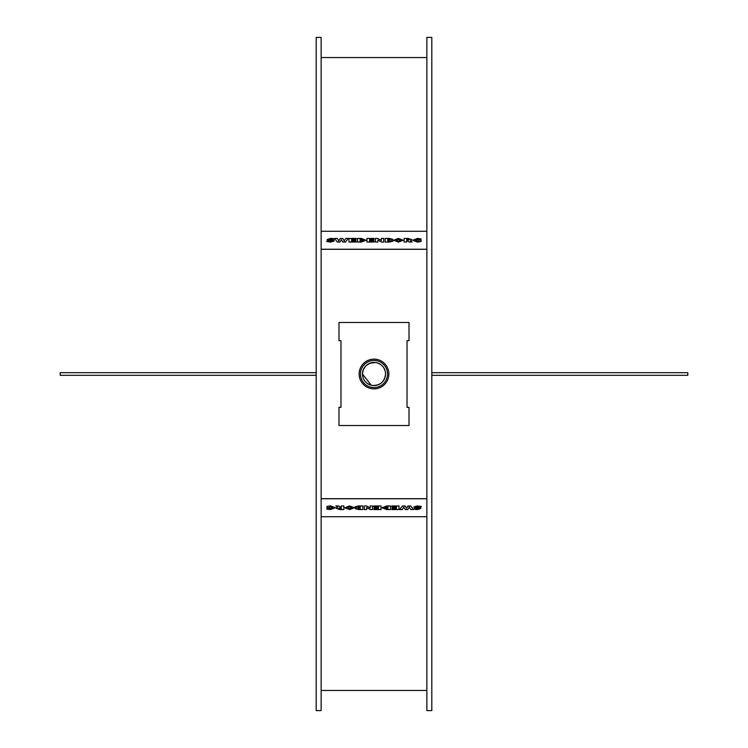 <?xml version="1.0" encoding="UTF-8"?>
<svg xmlns="http://www.w3.org/2000/svg" width="748" height="748" viewBox="0 0 748 748"><rect width="100%" height="100%" fill="white"/><g stroke="black" fill="none" stroke-linecap="round" stroke-linejoin="round"><path stroke-width="1.12" d="M389.334 239.238L387.763 239.267L387.763 239.846L387.763 239.238L389.334 239.267M390.166 239.538L387.763 239.846M389.334 240.576L387.763 240.604L387.763 241.239L387.763 240.576L389.334 240.604M390.4 240.893L387.763 241.239M389.474 238.434L385.192 238.434L385.192 242.025L389.661 242.025L393.093 241.024L391.335 240.117L392.812 239.341L389.474 238.434M392.812 239.369L391.335 240.145M393.093 241.052L389.661 242.053L385.192 242.025M374.084 239.285L369.549 239.285L374.084 239.257L374.084 238.434L366.959 238.434L366.959 242.025L374.215 242.025L374.215 241.211L369.549 241.211L369.549 240.641L373.663 240.641L373.663 239.818L369.549 239.818L369.549 239.257L369.549 239.818M369.549 241.211L369.549 240.669L373.663 240.641M366.959 242.025L374.215 242.025M361.256 239.276L363.35 240.239L360.069 239.304L360.069 241.193L360.069 239.276L361.256 239.304M363.35 240.239L360.069 241.193M361.303 238.434L357.488 238.434L357.488 242.025L361.219 242.025L365.987 240.23L361.303 238.434M365.987 240.258L361.219 242.053L357.488 242.025M348.334 238.434L345.473 242.053L342.808 242.025L345.473 242.025L348.334 238.434L345.688 238.434L344.23 240.921L342.734 238.434L340.209 238.444L338.76 240.921L337.264 238.434L334.506 238.434L337.339 242.025L340.003 242.025L341.415 239.743L342.808 242.025M342.808 242.053L341.415 239.743M341.415 239.771L340.003 242.025M340.003 242.053L337.339 242.025M337.339 242.053L334.506 238.434M334.347 238.808L330.709 238.388L327.1 239.519L331.654 240.987L327.512 240.678L326.549 241.492L330.738 242.062L334.328 240.931L329.774 239.425L333.393 239.622L334.347 238.808L333.393 239.65L329.774 239.454M334.328 240.959L330.738 242.09L326.549 241.492M331.654 241.015L327.1 239.519M356.123 239.285L351.579 239.285L356.123 239.257L356.123 238.434L348.989 238.434L348.989 242.025L356.244 242.025L356.244 241.211L351.579 241.211L351.579 240.641L355.693 240.641L355.693 239.818L351.579 239.818L351.579 239.257L351.579 239.818M351.579 241.211L351.579 240.669L355.693 240.641M348.989 242.025L356.244 242.025M383.724 242.025L381.527 242.053L383.724 242.025L383.724 238.434L381.358 238.434L381.358 240.445L377.665 238.434L375.449 238.434L375.449 242.025L377.834 242.025L377.834 240.033L381.527 242.025M381.527 242.053L377.834 240.061M375.449 242.025L377.834 242.025M381.358 240.445L381.358 238.462M400.498 240.267L398.432 239.323L400.498 240.239L398.432 241.183L396.3 240.239L398.432 239.295L396.3 240.267M403.153 240.23L398.404 238.406L393.644 240.23L398.404 242.071L403.153 240.23L398.404 242.1L393.644 240.23M409.408 239.771L406.706 239.285L409.408 239.743L406.706 240.239L406.706 239.257L406.706 240.239M412.167 242.025L409.231 242.053L408.081 241.09L409.231 242.025L412.167 242.025L410.4 240.856L411.868 239.715L408.184 238.434L404.116 238.434L404.116 242.025L406.706 242.025L406.706 241.062L408.081 241.062M408.081 241.09L406.706 241.09M404.116 242.025L406.706 242.025M411.868 239.743L410.4 240.884M421.059 240.173L418.833 240.173L418.833 241.043L417.515 241.183L415.29 240.239L421.189 238.949L417.506 238.406L412.644 240.239L417.328 242.071L421.059 241.613L421.059 240.173M412.644 240.267L417.328 242.1L421.059 241.613M419.721 239.687L421.189 238.949M419.721 239.715L417.496 239.323L415.29 240.267M418.833 241.043L418.833 240.192M426.856 231.282L321.144 231.282M321.144 249.243L426.856 249.243M358.666 508.762L360.237 508.734L360.237 508.154L360.237 508.762L358.666 508.734M357.834 508.462L360.237 508.154M358.666 507.425L360.237 507.396L360.237 506.761L360.237 507.425L358.666 507.396M357.6 507.107L360.237 506.761M358.526 509.566L362.808 509.566L362.808 505.975L358.339 505.975L354.907 506.976L356.665 507.883L355.188 508.659L358.526 509.566M355.188 508.631L356.665 507.855M354.907 506.948L358.339 505.947L362.808 505.975M373.916 508.715L378.451 508.715L373.916 508.743L373.916 509.566L381.041 509.566L381.041 505.975L373.785 505.975L373.785 506.789L378.451 506.789L378.451 507.359L374.337 507.359L374.337 508.182L378.451 508.182L378.451 508.743L378.451 508.182M378.451 506.789L378.451 507.331L374.337 507.359M381.041 505.975L373.785 505.975M386.744 508.724L384.65 507.761L387.932 508.696L387.932 506.807L387.932 508.724L386.744 508.696M384.65 507.761L387.932 506.807M386.697 509.566L390.512 509.566L390.512 505.975L386.781 505.975L382.013 507.77L386.697 509.566M382.013 507.742L386.781 505.947L390.512 505.975M399.666 509.566L402.527 505.947L405.192 505.975L402.527 505.975L399.666 509.566L402.312 509.566L403.77 507.079L405.266 509.566L407.791 509.556L409.24 507.079L410.736 509.566L413.494 509.566L410.661 505.975L407.997 505.975L406.585 508.257L405.192 505.975M405.192 505.947L406.585 508.257M406.585 508.229L407.997 505.975M407.997 505.947L410.661 505.975M410.661 505.947L413.494 509.566M413.653 509.192L417.291 509.612L420.9 508.481L416.346 507.013L420.488 507.322L421.451 506.508L417.262 505.938L413.672 507.069L418.226 508.575L414.607 508.378L413.653 509.192L414.607 508.35L418.226 508.546M413.672 507.041L417.262 505.91L421.451 506.508M416.346 506.985L420.9 508.481M391.877 508.715L396.421 508.715L391.877 508.743L391.877 509.566L399.011 509.566L399.011 505.975L391.756 505.975L391.756 506.789L396.421 506.789L396.421 507.359L392.307 507.359L392.307 508.182L396.421 508.182L396.421 508.743L396.421 508.182M396.421 506.789L396.421 507.331L392.307 507.359M399.011 505.975L391.756 505.975M364.276 505.975L366.473 505.947L364.276 505.975L364.276 509.566L366.642 509.566L366.642 507.555L370.335 509.566L372.551 509.566L372.551 505.975L370.166 505.975L370.166 507.967L366.473 505.975M366.473 505.947L370.166 507.939M372.551 505.975L370.166 505.975M366.642 507.555L366.642 509.538M347.502 507.733L349.568 508.677L347.502 507.761L349.568 506.817L351.7 507.761L349.568 508.705L351.7 507.733M344.847 507.77L349.596 509.594L354.356 507.77L349.596 505.929L344.847 507.77L349.596 505.9L354.356 507.77M338.592 508.229L341.294 508.715L338.592 508.257L341.294 507.761L341.294 508.743L341.294 507.761M335.833 505.975L338.769 505.947L339.919 506.91L338.769 505.975L335.833 505.975L337.6 507.144L336.132 508.285L339.816 509.566L343.884 509.566L343.884 505.975L341.294 505.975L341.294 506.938L339.919 506.938M339.919 506.91L341.294 506.91M343.884 505.975L341.294 505.975M336.132 508.257L337.6 507.116M326.941 507.827L329.167 507.827L329.167 506.957L330.485 506.817L332.71 507.761L326.811 509.051L330.494 509.594L335.356 507.761L330.672 505.929L326.941 506.387L326.941 507.827M335.356 507.733L330.672 505.9L326.941 506.387M328.279 508.313L326.811 509.051M328.279 508.285L330.504 508.677L332.71 507.733M329.167 506.957L329.167 507.808M426.856 498.757L321.144 498.757M321.144 516.718L426.856 516.718M426.856 710.6L426.856 37.4L431.811 37.4L431.811 710.6L426.856 710.6M426.856 249.308L321.144 249.308M321.144 37.4L321.144 710.6L316.189 710.6L316.189 37.4L321.144 37.4M321.144 498.692L426.856 498.692M431.811 372.682L687.805 372.682L687.805 375.318L431.811 375.318M316.189 375.318L60.195 375.318L60.195 372.682L316.189 372.682M371.26 385.229L362.434 374C362.789 379.75 365.725 383.49 371.26 385.229L372.682 385.482C380.349 385.482 384.65 381.658 385.566 374A11.566 11.566 0 0 0 368.222 363.986A11.566 11.566 0 0 0 368.222 384.014A11.566 11.566 0 0 0 385.566 374C385.211 368.25 382.275 364.51 376.74 362.771L375.318 362.518C367.651 362.518 363.35 366.342 362.434 374L363.322 369.577L365.828 365.828L369.577 363.322L375.318 362.518M409.016 340.639L407.034 340.639L407.034 407.361L409.016 407.361L409.016 425.528L338.984 425.528L338.984 407.361L340.966 407.361L340.966 340.639L338.984 340.639L338.984 322.472L409.016 322.472L409.016 340.639M374 388.866A14.867 14.867 0 0 1 361.125 366.567A14.867 14.867 0 0 1 386.875 366.567A14.867 14.867 0 0 1 374 388.866M407.034 407.361L407.034 340.639M340.966 340.639L340.966 407.361M387.539 374A13.539 13.539 0 0 0 367.231 362.275A13.539 13.539 0 0 0 367.231 385.725A13.539 13.539 0 0 0 387.539 374M321.144 57.549L426.856 57.549M321.144 690.451L426.856 690.451"/></g></svg>
